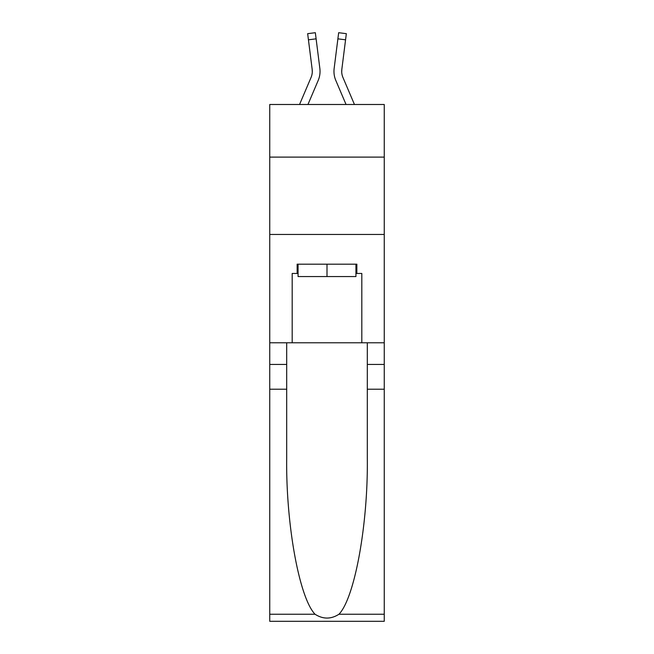 <?xml version="1.0" encoding="UTF-8"?>
<svg xmlns="http://www.w3.org/2000/svg" width="654" height="654" viewBox="0 0 654 654"><rect width="100%" height="100%" fill="white"/><g stroke="black" fill="none" stroke-linecap="round" stroke-linejoin="round"><path stroke-width="0.98" d="M384.25 157.107L384.25 104.493L269.75 104.493L269.75 157.107L384.25 157.107L384.25 342.786L361.817 342.786L361.817 273.462L356.863 273.462L356.863 264.175L297.137 264.175L297.137 273.462L298.069 273.462M269.75 389.204L286.689 389.204L286.689 458.201C285.872 524.156 299.246 597.838 315.032 614.237C323.002 619.33 330.981 619.33 338.968 614.237L384.25 614.237L384.25 621.3L269.75 621.3L269.75 157.107M318.179 80.475L307.952 104.493L318.179 80.475A23.209 23.209 -34.8 0 0 319.855 68.474L316.111 38.839L308.435 39.812L307.658 33.673L315.334 32.7L316.111 38.839M299.548 104.493L311.067 77.442A15.475 15.475 -28.4 0 0 312.301 71.409A15.475 15.475 -34.8 0 1 311.067 77.442A15.475 15.475 -34.8 0 0 312.301 71.409A15.475 15.475 -34.8 0 1 311.067 77.442A15.475 15.475 -34.8 0 0 312.301 71.409A15.475 15.475 -34.8 0 1 311.067 77.442A15.475 15.475 -34.8 0 0 312.301 71.409A15.475 15.475 -34.8 0 1 311.067 77.442A15.475 15.475 -34.8 0 0 312.301 71.409A15.475 15.475 -34.8 0 1 311.067 77.442A15.475 15.475 -34.8 0 0 312.301 71.409A15.475 15.475 -34.8 0 1 311.067 77.442A15.475 15.475 -34.8 0 0 312.301 71.409A15.475 15.475 -34.8 0 1 311.067 77.442A15.475 15.475 -34.8 0 0 312.301 71.409A15.475 15.475 -34.8 0 1 311.067 77.442A15.475 15.475 -34.8 0 0 312.301 71.409M320.01 72.52L320.035 71.564M319.741 67.542L319.855 68.474L319.741 67.542M354.452 104.493L342.933 77.442A15.475 15.475 28.4 0 1 341.699 71.409A15.475 15.475 34.8 0 0 342.933 77.442A15.475 15.475 34.8 0 1 341.699 71.409A15.475 15.475 34.8 0 0 342.933 77.442A15.475 15.475 34.8 0 1 341.699 71.409A15.475 15.475 34.8 0 0 342.933 77.442A15.475 15.475 34.8 0 1 341.699 71.409A15.475 15.475 34.8 0 0 342.933 77.442A15.475 15.475 34.8 0 1 341.699 71.409A15.475 15.475 34.8 0 0 342.933 77.442A15.475 15.475 34.8 0 1 341.699 71.409A15.475 15.475 34.8 0 0 342.933 77.442A15.475 15.475 34.8 0 1 341.699 71.409A15.475 15.475 34.8 0 0 342.933 77.442A15.475 15.475 34.8 0 1 341.699 71.409A15.475 15.475 34.8 0 0 342.933 77.442A15.475 15.475 34.8 0 1 341.699 71.409M335.821 80.475L346.048 104.493L335.821 80.475A23.209 23.209 34.8 0 1 334.145 68.474L338.666 32.7L346.342 33.673L345.565 39.812L337.889 38.839M342.933 77.442A15.475 15.475 34.8 0 1 341.821 69.447L345.565 39.812M355.931 264.175L355.931 276.56L298.069 276.56L298.069 264.175M327 264.175L327 276.56M338.968 614.237C354.754 597.838 368.128 524.156 367.311 458.201L367.311 342.786M367.311 389.204L384.25 389.204L384.25 342.786M286.689 342.786L286.689 389.204M384.25 614.237L384.25 389.204M269.75 342.786L292.183 342.786L292.183 273.462L297.137 273.462M269.75 234.467L384.25 234.467M292.183 342.786L361.817 342.786M355.931 273.462L356.863 273.462M311.067 77.442A15.475 15.475 -34.8 0 0 312.179 69.447L308.435 39.812M312.285 72.136L312.179 69.447L312.285 72.136M333.99 72.52L333.965 71.376M341.715 72.136L341.821 69.447M367.311 364.442L384.25 364.442M286.689 364.442L269.75 364.442M269.75 614.237L315.032 614.237M307.658 33.673L315.334 32.7M338.666 32.7L346.342 33.673"/></g></svg>
